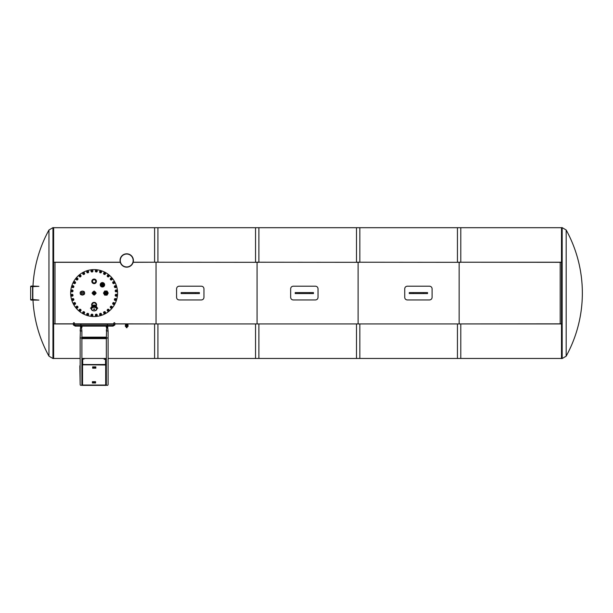 <?xml version="1.0" encoding="UTF-8"?>
<svg xmlns="http://www.w3.org/2000/svg" width="613" height="613" viewBox="0 0 613 613"><rect width="100%" height="100%" fill="white"/><g stroke="black" fill="none" stroke-linecap="round" stroke-linejoin="round"><path stroke-width="0.92" d="M55.009 323.848L55.009 262.31L55.009 323.848M295.213 292.593L313.465 292.593L313.465 293.573L295.213 293.573L295.213 292.593M156.047 262.31L156.047 323.848L156.047 262.31M358.115 262.31L358.115 323.848L358.115 262.31M257.077 323.848L257.077 262.31L257.077 323.848M459.152 262.31L459.152 323.848L459.152 262.31M290.654 288.815L290.654 297.351C290.807 298.937 291.673 299.811 293.259 299.964L315.419 299.964C317.005 299.811 317.871 298.937 318.032 297.351L318.032 288.815C317.871 287.221 317.005 286.348 315.419 286.194L293.259 286.194C291.673 286.348 290.807 287.221 290.654 288.815M133.167 262.218L157.932 262.218L157.932 227.699L53.637 227.699M108.095 358.459L157.932 358.459L157.932 323.94L114.846 323.94M113.803 323.94L74.434 323.94M73.391 323.94L53.637 323.94L53.637 358.459L80.142 358.459M53.637 262.218L120.255 262.218M114.846 323.848L157.932 323.94M133.136 262.31L157.932 262.218M120.286 262.31L53.637 262.31L53.637 323.94M53.637 323.848L73.391 323.848M74.434 323.848L113.803 323.848M53.637 358.528L53.637 227.638L52.956 227.638L52.956 358.528L53.637 358.528M32.972 300.086A131.09 131.09 0 0 0 48.956 356.161L48.956 229.998L52.956 227.638M258.885 262.218L258.885 227.699L154.591 227.699L154.591 262.218L258.885 262.31L154.591 262.218M258.885 358.459L258.885 323.94L154.591 323.94L154.591 358.459L258.885 358.459M154.591 323.94L258.885 323.94M359.839 262.218L359.839 227.699L255.544 227.699L255.544 262.218L359.839 262.31L255.544 262.218M359.839 358.459L359.839 323.94L255.544 323.94L255.544 358.459L359.839 358.459M255.544 323.94L359.839 323.94M460.792 262.218L460.792 227.699L356.49 227.699L356.49 262.218L460.792 262.31L356.49 262.218M460.792 358.459L460.792 323.94L356.49 323.94L356.49 358.459L460.792 358.459M356.49 323.94L460.792 323.94M561.493 227.638L561.493 358.528L562.175 358.528L562.175 227.638L561.493 227.638M566.174 356.161A131.09 131.09 0 0 0 566.174 229.998L566.174 356.161L562.175 358.528M560.19 262.31L560.19 323.848L560.19 262.31M409.285 292.593L427.537 292.593L427.537 293.573L409.285 293.573L409.285 292.593M404.726 288.815L404.726 297.351C404.879 298.937 405.745 299.811 407.331 299.964L429.491 299.964C431.077 299.811 431.95 298.937 432.104 297.351L432.104 288.815C431.95 287.221 431.077 286.348 429.491 286.194L407.331 286.194C405.745 286.348 404.879 287.221 404.726 288.815M181.142 292.593L199.394 292.593L199.394 293.573L181.142 293.573L181.142 292.593M176.575 288.815L176.575 297.351C176.736 298.937 177.601 299.811 179.188 299.964L201.348 299.964C202.934 299.811 203.8 298.937 203.953 297.351L203.953 288.815C203.8 287.221 202.934 286.348 201.348 286.194L179.188 286.194C177.601 286.348 176.736 287.221 176.575 288.815M31.156 286.072L33.094 286.072A0.521 0.506 90 0 0 32.589 286.593L30.65 286.593A0.521 0.506 -90 0 1 31.156 286.072M33.094 300.086L31.156 300.086A0.521 0.506 -90 0 1 30.65 299.565L32.589 299.565A0.521 0.506 90 0 0 33.094 300.086L38.887 300.086L32.841 299.565L32.841 286.593L38.887 286.332L33.094 286.072M32.589 299.565L32.589 286.593M30.65 286.593L30.65 299.565M561.493 323.94L457.444 323.94L457.444 358.459L561.493 358.459M561.493 227.699L457.444 227.699L457.444 262.218L561.493 262.218M561.493 262.31L457.444 262.218M561.493 323.848L457.444 323.94M94.118 269.613A23.47 23.47 0 0 1 114.439 304.814A23.47 23.47 0 0 1 73.798 304.814A23.47 23.47 0 0 1 94.118 269.613M100.846 286.34A2.207 2.207 0 0 0 104.547 285.367A2.207 2.207 0 0 0 101.85 282.647A2.207 2.207 0 0 0 100.846 286.34M101.114 286.072A1.831 1.831 0 0 0 104.179 285.267A1.831 1.831 0 0 0 101.95 283.014A1.831 1.831 0 0 0 101.114 286.072M102.126 285.076A0.414 0.414 0 0 0 102.808 284.892A0.414 0.414 0 0 0 102.31 284.386A0.414 0.414 0 0 0 102.126 285.076M102.156 285.045L102.769 284.884L102.317 284.432L102.156 285.045M102.677 285.045L102.509 284.432L102.057 284.876L102.677 285.045M96.134 306.048A2.36 2.36 0 0 0 94.448 302.477A2.36 2.36 0 0 1 96.134 306.048A2.36 2.36 0 0 0 94.448 302.477L93.789 302.477A2.36 2.36 0 0 0 92.103 306.048A2.36 2.36 0 0 1 93.789 302.477A2.36 2.36 0 0 0 92.103 306.048M95.881 305.695A1.969 1.969 0 0 0 96.088 304.814A1.969 1.969 0 0 1 95.881 305.695A1.969 1.969 0 0 0 94.532 302.891A1.969 1.969 0 0 0 92.149 304.899L92.149 304.945A2 1.847 0 0 1 92.157 304.822A42.32 16.199 0 0 0 92.157 304.86A1.992 1.839 180 0 0 92.149 304.975A2.015 1.862 0 0 1 92.149 304.814A1.969 1.969 0 0 0 92.149 304.899M92.157 305.19L92.157 305.19A1.969 1.824 180 0 0 92.149 305.274L92.149 305.335A1.977 1.824 180 0 0 92.149 305.366L92.149 305.412A1.985 1.831 -0 0 1 92.157 305.297A48.35 18.505 -0 0 0 92.157 305.328A1.992 1.839 180 0 0 92.149 305.443L92.149 305.351A1.969 1.816 -0 0 1 92.157 305.075L92.149 304.814A1.969 1.969 0 0 1 94.118 302.845A1.969 1.969 0 0 1 96.088 304.814A1.969 1.969 0 0 0 94.118 302.845A1.969 1.969 0 0 0 92.149 304.814M97.544 308.239L97.122 308.239L97.544 308.239M97.13 308.193L97.536 308.193M96.977 308.316A2.858 2.023 180 0 0 96.977 308.239A2.858 2.023 180 0 0 96.923 307.856L97.758 308.239L96.969 308.561M97.751 308.193L96.923 307.856M90.693 308.239L91.115 308.239L90.693 308.239M90.701 308.193L91.107 308.193M91.268 308.561L90.479 308.239L91.314 307.856A2.858 2.023 180 0 0 91.26 308.239A2.858 2.023 180 0 0 91.26 308.316M93.72 306.071L94.663 306.255A2.858 2.023 180 0 0 94.118 306.216A2.858 2.023 180 0 0 93.574 306.255L93.574 306.163A2.858 2.023 -0 0 0 91.314 307.764L90.486 308.193M93.919 305.918L94.318 305.918M94.54 305.826L93.544 305.994A2.337 1.647 180 0 1 93.697 305.971L93.697 305.872M96.923 307.764A2.858 2.023 -0 0 0 94.663 306.163L94.517 306.071M93.62 309.228L94.118 308.783L94.64 309.151M91.291 308.707A2.858 2.023 -0 0 1 91.26 308.4A2.858 2.023 -0 0 1 94.118 306.377A2.858 2.023 -0 0 1 96.977 308.4A2.858 2.023 -0 0 1 96.946 308.707M95.482 280.478A1.617 1.617 0 0 1 94.187 282.961A1.617 1.617 0 0 1 92.686 280.601A1.617 1.617 0 0 1 95.482 280.478M95.344 283.283A2.291 2.291 0 0 1 92.18 282.578A2.291 2.291 0 0 1 92.892 279.413A2.291 2.291 0 0 1 96.049 280.118A2.291 2.291 0 0 1 95.344 283.283M80.418 293.083A1.969 1.969 0 0 1 83.368 291.382A1.969 1.969 0 0 1 83.368 294.784A1.969 1.969 0 0 1 80.418 293.083M83.169 292.301L83.169 293.865L81.606 293.865L81.606 292.301L83.169 292.301M105.651 293.604A0.621 0.621 0 0 0 106.317 293.604L107.666 293.275L106.317 293.52M106.241 292.623L106.317 292.562A0.621 0.621 0 0 0 105.651 292.562M105.589 292.6A0.621 0.621 0 0 0 105.589 293.558M105.313 292.937L105.52 292.577L105.313 292.937A0.682 0.682 0 0 0 105.313 293.229L105.52 293.589L105.313 293.229M105.773 292.432L106.187 292.432L105.773 292.432A0.682 0.682 0 0 0 105.52 292.577M105.52 293.589A0.682 0.682 0 0 0 105.773 293.734L106.187 293.734L105.773 293.734M106.532 293.596A0.751 0.751 0 0 1 105.229 293.083A0.751 0.751 0 0 1 106.532 292.57A0.751 0.751 0 0 0 105.229 293.083A0.751 0.751 0 0 0 106.532 293.596A0.766 0.766 0 0 1 106.493 293.65L106.762 293.474M107.604 292.861L105.888 292.562L107.604 292.899M106.394 293.604L107.796 293.267L105.589 293.604L105.888 292.562M104.7 293.366L104.7 292.792M104.662 293.405L104.662 292.761M106.685 294.002A1.241 1.241 0 0 0 106.877 293.78A1.241 1.241 0 0 1 106.685 294.002A1.241 1.241 0 0 0 106.877 293.78L107.206 293.642A0.697 0.575 -90 0 0 107.551 293.78A0.697 0.575 -90 0 1 107.551 293.78L107.566 293.78A0.697 0.575 -90 0 1 107.083 293.458M105.198 292.868A0.521 0.49 -90 0 0 104.754 292.562A1.241 1.241 0 0 1 106.877 292.378A1.241 1.241 0 0 0 105.85 291.842M104.593 292.723L104.593 293.443M104.815 293.083L104.448 292.692L104.448 293.474L104.815 293.083M107.237 293.42A0.544 0.444 90 0 0 108.026 293.083A0.544 0.444 90 0 0 107.237 292.746L107.229 293.42M106.478 293.956L106.792 293.405M105.283 294.148A1.211 1.211 0 0 1 104.762 293.604A1.241 1.241 0 0 0 105.283 294.179A1.241 1.241 0 0 1 104.731 293.604A0.521 0.49 -90 0 0 105.198 293.298M107.444 293.796L107.873 293.688M107.206 293.642L107.819 293.796L107.037 295.137L104.67 295.137L103.482 293.083L104.67 291.029L107.037 291.029L107.811 292.363L107.206 292.516A0.697 0.575 -90 0 1 107.559 292.378L107.566 292.378A0.697 0.575 -90 0 1 107.566 293.78M107.206 292.516L106.907 292.363A1.241 1.241 0 0 0 104.731 292.562A1.211 1.211 0 0 1 106.861 292.409M107.129 293.443L107.129 292.715M105.313 295.098L106.685 295.068L106.685 293.596M104.907 293.083A0.49 0.46 -90 0 0 104.218 292.654A0.49 0.46 -90 0 0 104.218 293.504A0.49 0.46 -90 0 0 104.907 293.083M104.777 293.183L105.229 293.956A1.073 1.073 0 0 0 105.283 293.995A1.073 1.073 0 0 1 105.229 293.956L105.275 293.911A1.011 1.011 0 0 0 105.283 293.918M105.198 292.815A0.46 0.437 90 0 0 105.091 292.7L105.229 292.202A1.073 1.073 0 0 1 105.405 292.102L106.287 292.171A1.011 1.011 0 0 1 106.424 292.248M105.229 292.202A1.073 1.073 0 0 1 105.405 292.102L106.287 292.171M105.405 292.102L106.302 292.102A1.073 1.073 0 0 1 106.478 292.202L106.7 292.593L105.934 292.209L105.252 292.6L105.198 293.474L105.98 294.485L106.677 293.581M104.953 293.083A0.521 0.49 90 0 1 104.463 293.604A0.521 0.49 90 0 1 103.972 293.083A0.521 0.49 90 0 1 104.463 292.562A0.521 0.49 90 0 1 104.953 293.083M105.068 293.481A0.46 0.429 90 0 0 105.198 293.359A0.46 0.437 90 0 1 105.091 293.458L105.275 293.911M105.229 293.956L104.984 293.543M107.083 292.707A0.697 0.575 -90 0 1 107.566 292.378M105.934 293.972L106.516 293.673A0.766 0.766 0 0 1 105.405 293.589A0.766 0.766 0 0 1 105.474 292.501A0.766 0.766 0 0 1 106.562 292.577M105.283 295.068L105.283 293.581L105.834 294.654L106.034 293.979M106.762 292.685L106.478 292.202A1.073 1.073 0 0 0 106.302 292.102M106.126 294.654L106.126 293.903L105.834 294.654M91.72 314.76A0.444 0.444 0 0 1 92.387 315.136A0.444 0.444 0 0 1 91.728 315.519A0.444 0.444 0 0 1 91.72 314.76M91.682 314.691A0.521 0.521 0 0 0 91.498 315.404A0.521 0.521 0 0 0 92.211 315.588A0.521 0.521 0 0 0 92.394 314.875A0.521 0.521 0 0 0 91.682 314.691M91.942 314.615A0.521 0.521 0 0 0 91.498 315.396A0.521 0.521 0 0 0 92.394 315.396A0.521 0.521 0 0 0 91.942 314.615M92.678 315.136A0.736 0.736 0 0 0 91.582 314.5A0.736 0.736 0 0 0 91.582 315.772A0.736 0.736 0 0 0 92.678 315.136M92.394 314.354L92.847 315.136L92.394 315.917L91.498 315.917L91.046 315.136L91.498 314.354L92.394 314.354M90.969 315.136A0.981 0.981 0 0 0 92.433 315.986A0.981 0.981 0 0 0 92.433 314.293A0.981 0.981 0 0 0 90.969 315.136M95.996 314.806A0.444 0.444 0 0 1 96.724 315.044A0.444 0.444 0 0 1 96.149 315.557A0.444 0.444 0 0 1 95.996 314.806M95.942 314.745A0.521 0.521 0 0 0 95.904 315.488A0.521 0.521 0 0 0 96.639 315.526A0.521 0.521 0 0 0 96.678 314.791A0.521 0.521 0 0 0 95.942 314.745M96.187 314.622A0.521 0.521 0 0 0 95.896 315.48A0.521 0.521 0 0 0 96.785 315.304A0.521 0.521 0 0 0 96.187 314.622M97.007 314.998A0.736 0.736 0 0 0 95.804 314.584A0.736 0.736 0 0 0 96.057 315.833A0.736 0.736 0 0 0 97.007 314.998M96.578 314.285L97.176 314.959L96.885 315.818L96.003 315.994L95.406 315.312L95.697 314.461L96.578 314.285M95.329 315.327A0.981 0.981 0 0 0 96.938 315.871A0.981 0.981 0 0 0 96.601 314.208A0.981 0.981 0 0 0 95.329 315.327M100.203 314.025A0.444 0.444 0 0 1 100.961 314.117A0.444 0.444 0 0 1 100.501 314.73A0.444 0.444 0 0 1 100.203 314.025M100.134 313.979A0.521 0.521 0 0 0 100.241 314.707A0.521 0.521 0 0 0 100.969 314.599A0.521 0.521 0 0 0 100.869 313.871A0.521 0.521 0 0 0 100.134 313.979M100.356 313.81A0.521 0.521 0 0 0 100.233 314.707A0.521 0.521 0 0 0 101.068 314.354A0.521 0.521 0 0 0 100.356 313.81M101.229 314.009A0.736 0.736 0 0 0 99.973 313.841A0.736 0.736 0 0 0 100.455 315.013A0.736 0.736 0 0 0 101.229 314.009M100.67 313.396L101.383 313.94L101.268 314.837L100.432 315.182L99.72 314.638L99.835 313.741L100.67 313.396M99.651 314.661A0.981 0.981 0 0 0 101.329 314.883A0.981 0.981 0 0 0 100.678 313.32A0.981 0.981 0 0 0 99.651 314.661M104.172 312.438A0.444 0.444 0 0 1 104.93 312.377A0.444 0.444 0 0 1 104.601 313.067A0.444 0.444 0 0 1 104.172 312.438M104.095 312.4A0.521 0.521 0 0 0 104.34 313.097A0.521 0.521 0 0 0 105.038 312.852A0.521 0.521 0 0 0 104.792 312.155A0.521 0.521 0 0 0 104.095 312.4M104.279 312.193A0.521 0.521 0 0 0 104.333 313.097A0.521 0.521 0 0 0 105.084 312.592A0.521 0.521 0 0 0 104.279 312.193M105.175 312.216A0.736 0.736 0 0 0 103.911 312.301A0.736 0.736 0 0 0 104.616 313.358A0.736 0.736 0 0 0 105.175 312.216M104.509 311.726L105.313 312.124L105.375 313.028L104.624 313.527L103.812 313.128L103.758 312.224L104.509 311.726M103.75 313.166A0.981 0.981 0 0 0 105.444 313.059A0.981 0.981 0 0 0 104.501 311.649A0.981 0.981 0 0 0 103.75 313.166M107.75 310.101A0.444 0.444 0 0 1 108.486 309.894A0.444 0.444 0 0 1 108.294 310.638A0.444 0.444 0 0 1 107.75 310.101M107.673 310.086A0.521 0.521 0 0 0 108.049 310.714A0.521 0.521 0 0 0 108.685 310.347A0.521 0.521 0 0 0 108.309 309.711A0.521 0.521 0 0 0 107.673 310.086M107.811 309.841A0.521 0.521 0 0 0 108.041 310.714A0.521 0.521 0 0 0 108.685 310.078A0.521 0.521 0 0 0 107.811 309.841M108.7 309.695A0.736 0.736 0 0 0 107.467 310.025A0.736 0.736 0 0 0 108.371 310.921A0.736 0.736 0 0 0 108.7 309.695M107.942 309.343L108.815 309.573L109.053 310.446L108.409 311.082L107.543 310.852L107.306 309.979L107.942 309.343M107.49 310.906A0.981 0.981 0 0 0 109.122 310.469A0.981 0.981 0 0 0 107.926 309.266A0.981 0.981 0 0 0 107.49 310.906M110.807 307.113A0.444 0.444 0 0 1 111.489 306.768A0.444 0.444 0 0 1 111.451 307.534A0.444 0.444 0 0 1 110.807 307.113M110.731 307.113A0.521 0.521 0 0 0 111.221 307.665A0.521 0.521 0 0 0 111.773 307.167A0.521 0.521 0 0 0 111.282 306.623A0.521 0.521 0 0 0 110.731 307.113M110.815 306.852A0.521 0.521 0 0 0 111.214 307.665A0.521 0.521 0 0 0 111.719 306.914A0.521 0.521 0 0 0 110.815 306.852M111.658 306.531A0.736 0.736 0 0 0 110.516 307.09A0.736 0.736 0 0 0 111.574 307.795A0.736 0.736 0 0 0 111.658 306.531M110.853 306.331L111.75 306.393L112.148 307.197L111.65 307.948L110.746 307.895L110.348 307.082L110.853 306.331M110.708 307.956A0.981 0.981 0 0 0 112.225 307.205A0.981 0.981 0 0 0 110.815 306.262A0.981 0.981 0 0 0 110.708 307.956M113.229 303.588A0.444 0.444 0 0 1 113.826 303.121A0.444 0.444 0 0 1 113.934 303.879A0.444 0.444 0 0 1 113.229 303.588M113.144 303.604A0.521 0.521 0 0 0 113.734 304.048A0.521 0.521 0 0 0 114.179 303.458A0.521 0.521 0 0 0 113.589 303.014A0.521 0.521 0 0 0 113.144 303.604M113.183 303.328A0.521 0.521 0 0 0 113.734 304.048A0.521 0.521 0 0 0 114.079 303.213A0.521 0.521 0 0 0 113.183 303.328M113.941 302.853A0.736 0.736 0 0 0 112.938 303.627A0.736 0.736 0 0 0 114.11 304.109A0.736 0.736 0 0 0 113.941 302.853M113.114 302.814L114.01 302.692L114.562 303.412L114.217 304.247L113.321 304.362L112.769 303.65L113.114 302.814M113.29 304.431A0.981 0.981 0 0 0 114.631 303.404A0.981 0.981 0 0 0 113.068 302.753A0.981 0.981 0 0 0 113.29 304.431M114.907 299.657A0.444 0.444 0 0 1 115.413 299.083A0.444 0.444 0 0 1 115.658 299.803A0.444 0.444 0 0 1 114.907 299.657M114.838 299.688A0.521 0.521 0 0 0 115.497 300.01A0.521 0.521 0 0 0 115.819 299.343A0.521 0.521 0 0 0 115.152 299.021A0.521 0.521 0 0 0 114.838 299.688M114.815 299.412A0.521 0.521 0 0 0 115.497 300.01A0.521 0.521 0 0 0 115.673 299.121A0.521 0.521 0 0 0 114.815 299.412M115.466 298.792A0.736 0.736 0 0 0 114.631 299.749A0.736 0.736 0 0 0 115.88 299.995A0.736 0.736 0 0 0 115.466 298.792M114.646 298.922L115.505 298.631L116.179 299.221L116.003 300.109L115.152 300.401L114.47 299.803L114.646 298.922M115.137 300.47A0.981 0.981 0 0 0 116.255 299.198A0.981 0.981 0 0 0 114.593 298.868A0.981 0.981 0 0 0 115.137 300.47M115.796 295.481A0.444 0.444 0 0 1 116.171 294.815A0.444 0.444 0 0 1 116.562 295.474A0.444 0.444 0 0 1 115.796 295.481M115.727 295.52A0.521 0.521 0 0 0 116.439 295.704A0.521 0.521 0 0 0 116.623 294.991A0.521 0.521 0 0 0 115.911 294.807A0.521 0.521 0 0 0 115.727 295.52M115.65 295.251A0.521 0.521 0 0 0 116.432 295.704A0.521 0.521 0 0 0 116.432 294.799A0.521 0.521 0 0 0 115.65 295.251M116.171 294.524A0.736 0.736 0 0 0 115.543 295.619A0.736 0.736 0 0 0 116.807 295.619A0.736 0.736 0 0 0 116.171 294.524M115.39 294.799L116.171 294.347L116.96 294.799L116.96 295.704L116.171 296.156L115.39 295.704L115.39 294.799M116.171 296.232A0.981 0.981 0 0 0 117.022 294.761A0.981 0.981 0 0 0 115.328 294.761A0.981 0.981 0 0 0 116.171 296.232M115.842 291.206A0.444 0.444 0 0 1 116.087 290.478A0.444 0.444 0 0 1 116.593 291.045A0.444 0.444 0 0 1 115.842 291.206M115.788 291.259A0.521 0.521 0 0 0 116.524 291.298A0.521 0.521 0 0 0 116.562 290.562A0.521 0.521 0 0 0 115.826 290.516A0.521 0.521 0 0 0 115.788 291.259M115.665 291.006A0.521 0.521 0 0 0 116.516 291.298A0.521 0.521 0 0 0 116.34 290.416A0.521 0.521 0 0 0 115.665 291.006M116.033 290.187A0.736 0.736 0 0 0 115.619 291.39A0.736 0.736 0 0 0 116.868 291.144A0.736 0.736 0 0 0 116.033 290.187M115.321 290.616L115.995 290.026L116.853 290.309L117.029 291.198L116.347 291.796L115.497 291.504L115.321 290.616M116.363 291.865A0.981 0.981 0 0 0 116.907 290.263A0.981 0.981 0 0 0 115.252 290.593A0.981 0.981 0 0 0 116.363 291.865M115.06 286.999A0.444 0.444 0 0 1 115.152 286.24A0.444 0.444 0 0 1 115.765 286.7A0.444 0.444 0 0 1 115.06 286.999M115.014 287.06A0.521 0.521 0 0 0 115.742 286.961A0.521 0.521 0 0 0 115.642 286.233A0.521 0.521 0 0 0 114.907 286.332A0.521 0.521 0 0 0 115.014 287.06M114.846 286.846A0.521 0.521 0 0 0 115.742 286.968A0.521 0.521 0 0 0 115.397 286.133A0.521 0.521 0 0 0 114.846 286.846M115.045 285.972A0.736 0.736 0 0 0 114.884 287.229A0.736 0.736 0 0 0 116.056 286.746A0.736 0.736 0 0 0 115.045 285.972M114.432 286.532L114.983 285.811L115.88 285.934L116.225 286.761L115.673 287.482L114.777 287.367L114.432 286.532M115.704 287.551A0.981 0.981 0 0 0 115.918 285.873A0.981 0.981 0 0 0 114.355 286.516A0.981 0.981 0 0 0 115.704 287.551M113.474 283.03A0.444 0.444 0 0 1 113.413 282.271A0.444 0.444 0 0 1 114.102 282.601A0.444 0.444 0 0 1 113.474 283.03M113.436 283.106A0.521 0.521 0 0 0 114.133 282.861A0.521 0.521 0 0 0 113.888 282.164A0.521 0.521 0 0 0 113.198 282.409A0.521 0.521 0 0 0 113.436 283.106M113.229 282.922A0.521 0.521 0 0 0 114.133 282.861A0.521 0.521 0 0 0 113.627 282.11A0.521 0.521 0 0 0 113.229 282.922M113.259 282.026A0.736 0.736 0 0 0 113.336 283.29A0.736 0.736 0 0 0 114.393 282.585A0.736 0.736 0 0 0 113.259 282.026M112.761 282.693L113.16 281.88L114.064 281.827L114.562 282.578L114.164 283.382L113.267 283.444L112.761 282.693M114.21 283.444A0.981 0.981 0 0 0 114.095 281.758A0.981 0.981 0 0 0 112.685 282.7A0.981 0.981 0 0 0 114.21 283.444M111.137 279.451A0.444 0.444 0 0 1 110.938 278.708A0.444 0.444 0 0 1 111.673 278.9A0.444 0.444 0 0 1 111.137 279.451M111.122 279.528A0.521 0.521 0 0 0 111.758 279.153A0.521 0.521 0 0 0 111.382 278.517A0.521 0.521 0 0 0 110.746 278.892A0.521 0.521 0 0 0 111.122 279.528M110.884 279.39A0.521 0.521 0 0 0 111.758 279.153A0.521 0.521 0 0 0 111.114 278.517A0.521 0.521 0 0 0 110.884 279.39M110.731 278.501A0.736 0.736 0 0 0 111.06 279.727A0.736 0.736 0 0 0 111.957 278.831A0.736 0.736 0 0 0 110.731 278.501M110.378 279.252L110.608 278.379L111.482 278.149L112.125 278.785L111.888 279.658L111.014 279.896L110.378 279.252M111.941 279.712A0.981 0.981 0 0 0 111.505 278.08A0.981 0.981 0 0 0 110.309 279.275A0.981 0.981 0 0 0 111.941 279.712M108.156 276.386A0.444 0.444 0 0 1 107.811 275.704A0.444 0.444 0 0 1 108.57 275.75A0.444 0.444 0 0 1 108.156 276.386M108.149 276.471A0.521 0.521 0 0 0 108.7 275.98A0.521 0.521 0 0 0 108.21 275.429A0.521 0.521 0 0 0 107.658 275.919A0.521 0.521 0 0 0 108.149 276.471M107.888 276.379A0.521 0.521 0 0 0 108.7 275.98A0.521 0.521 0 0 0 107.949 275.482A0.521 0.521 0 0 0 107.888 276.379M107.566 275.543A0.736 0.736 0 0 0 108.133 276.678A0.736 0.736 0 0 0 108.838 275.628A0.736 0.736 0 0 0 107.566 275.543M107.367 276.348L107.428 275.444L108.24 275.045L108.991 275.551L108.93 276.448L108.118 276.854L107.367 276.348M108.991 276.494A0.981 0.981 0 0 0 108.24 274.976A0.981 0.981 0 0 0 107.298 276.379A0.981 0.981 0 0 0 108.991 276.494M104.624 273.973A0.444 0.444 0 0 1 104.156 273.367A0.444 0.444 0 0 1 104.915 273.26A0.444 0.444 0 0 1 104.624 273.973M104.639 274.049A0.521 0.521 0 0 0 105.084 273.459A0.521 0.521 0 0 0 104.494 273.015A0.521 0.521 0 0 0 104.049 273.605A0.521 0.521 0 0 0 104.639 274.049M104.363 274.019A0.521 0.521 0 0 0 105.084 273.467A0.521 0.521 0 0 0 104.248 273.122A0.521 0.521 0 0 0 104.363 274.019M103.888 273.252A0.736 0.736 0 0 0 104.662 274.264A0.736 0.736 0 0 0 105.145 273.091A0.736 0.736 0 0 0 103.888 273.252M103.85 274.088L103.735 273.191L104.448 272.639L105.283 272.984L105.398 273.881L104.685 274.432L103.85 274.088M105.467 273.911A0.981 0.981 0 0 0 104.44 272.563A0.981 0.981 0 0 0 103.789 274.134A0.981 0.981 0 0 0 105.467 273.911M100.701 272.287A0.444 0.444 0 0 1 100.118 271.789A0.444 0.444 0 0 1 100.838 271.536A0.444 0.444 0 0 1 100.701 272.287M100.724 272.364A0.521 0.521 0 0 0 101.045 271.697A0.521 0.521 0 0 0 100.379 271.383A0.521 0.521 0 0 0 100.057 272.042A0.521 0.521 0 0 0 100.724 272.364M100.448 272.387A0.521 0.521 0 0 0 101.045 271.705A0.521 0.521 0 0 0 100.157 271.528A0.521 0.521 0 0 0 100.448 272.387M99.835 271.728A0.736 0.736 0 0 0 100.785 272.57A0.736 0.736 0 0 0 101.038 271.321A0.736 0.736 0 0 0 99.835 271.728M99.957 272.555L99.666 271.697L100.264 271.015L101.145 271.191L101.436 272.049L100.838 272.731L99.957 272.555M101.513 272.065A0.981 0.981 0 0 0 100.241 270.946A0.981 0.981 0 0 0 99.904 272.609A0.981 0.981 0 0 0 101.513 272.065M96.517 271.406A0.444 0.444 0 0 1 95.85 271.03A0.444 0.444 0 0 1 96.509 270.639A0.444 0.444 0 0 1 96.517 271.406M96.555 271.475A0.521 0.521 0 0 0 96.739 270.762A0.521 0.521 0 0 0 96.026 270.578A0.521 0.521 0 0 0 95.843 271.291A0.521 0.521 0 0 0 96.555 271.475M96.287 271.544A0.521 0.521 0 0 0 96.739 270.762A0.521 0.521 0 0 0 95.843 270.762A0.521 0.521 0 0 0 96.287 271.544M95.559 271.023A0.736 0.736 0 0 0 96.655 271.659A0.736 0.736 0 0 0 96.655 270.387A0.736 0.736 0 0 0 95.559 271.023M95.843 271.804L95.39 271.023L95.843 270.241L96.739 270.241L97.191 271.023L96.739 271.804L95.843 271.804M97.268 271.023A0.981 0.981 0 0 0 95.804 270.18A0.981 0.981 0 0 0 95.804 271.873A0.981 0.981 0 0 0 97.268 271.023M92.241 271.352A0.444 0.444 0 0 1 91.513 271.115A0.444 0.444 0 0 1 92.08 270.609A0.444 0.444 0 0 1 92.241 271.352M92.295 271.413A0.521 0.521 0 0 0 92.333 270.678A0.521 0.521 0 0 0 91.598 270.639A0.521 0.521 0 0 0 91.559 271.375A0.521 0.521 0 0 0 92.295 271.413M92.05 271.536A0.521 0.521 0 0 0 92.341 270.678A0.521 0.521 0 0 0 91.452 270.854A0.521 0.521 0 0 0 92.05 271.536M91.23 271.168A0.736 0.736 0 0 0 92.433 271.574A0.736 0.736 0 0 0 92.18 270.333A0.736 0.736 0 0 0 91.23 271.168M91.659 271.881L91.061 271.199L91.352 270.348L92.234 270.172L92.831 270.846L92.54 271.705L91.659 271.881M92.908 270.831A0.981 0.981 0 0 0 91.299 270.287A0.981 0.981 0 0 0 91.628 271.95A0.981 0.981 0 0 0 92.908 270.831M88.034 272.141A0.444 0.444 0 0 1 87.276 272.042A0.444 0.444 0 0 1 87.736 271.436A0.444 0.444 0 0 1 88.034 272.141M88.103 272.187A0.521 0.521 0 0 0 87.996 271.459A0.521 0.521 0 0 0 87.268 271.559A0.521 0.521 0 0 0 87.368 272.287A0.521 0.521 0 0 0 88.103 272.187M87.881 272.356A0.521 0.521 0 0 0 88.004 271.459A0.521 0.521 0 0 0 87.169 271.804A0.521 0.521 0 0 0 87.881 272.356M87.008 272.157A0.736 0.736 0 0 0 88.264 272.318A0.736 0.736 0 0 0 87.782 271.145A0.736 0.736 0 0 0 87.008 272.157M87.567 272.77L86.847 272.218L86.969 271.321L87.805 270.977L88.517 271.528L88.402 272.425L87.567 272.77M88.586 271.498A0.981 0.981 0 0 0 86.908 271.275A0.981 0.981 0 0 0 87.559 272.839A0.981 0.981 0 0 0 88.586 271.498M84.065 273.727A0.444 0.444 0 0 1 83.307 273.781A0.444 0.444 0 0 1 83.636 273.091A0.444 0.444 0 0 1 84.065 273.727M84.142 273.758A0.521 0.521 0 0 0 83.897 273.069A0.521 0.521 0 0 0 83.199 273.306A0.521 0.521 0 0 0 83.445 274.003A0.521 0.521 0 0 0 84.142 273.758M83.958 273.965A0.521 0.521 0 0 0 83.904 273.069A0.521 0.521 0 0 0 83.153 273.567A0.521 0.521 0 0 0 83.958 273.965M83.062 273.942A0.736 0.736 0 0 0 84.326 273.858A0.736 0.736 0 0 0 83.621 272.8A0.736 0.736 0 0 0 83.062 273.942M83.728 274.432L82.924 274.034L82.862 273.137L83.613 272.632L84.425 273.03L84.479 273.934L83.728 274.432M84.487 272.992A0.981 0.981 0 0 0 82.793 273.099A0.981 0.981 0 0 0 83.736 274.509A0.981 0.981 0 0 0 84.487 272.992M80.487 276.057A0.444 0.444 0 0 1 79.751 276.264A0.444 0.444 0 0 1 79.943 275.521A0.444 0.444 0 0 1 80.487 276.057M80.564 276.08A0.521 0.521 0 0 0 80.188 275.444A0.521 0.521 0 0 0 79.552 275.819A0.521 0.521 0 0 0 79.928 276.455A0.521 0.521 0 0 0 80.564 276.08M80.426 276.317A0.521 0.521 0 0 0 80.196 275.444A0.521 0.521 0 0 0 79.552 276.08A0.521 0.521 0 0 0 80.426 276.317M79.537 276.471A0.736 0.736 0 0 0 80.77 276.141A0.736 0.736 0 0 0 79.866 275.237A0.736 0.736 0 0 0 79.537 276.471M80.295 276.823L79.422 276.586L79.184 275.712L79.828 275.076L80.694 275.314L80.931 276.179L80.295 276.823M80.747 275.26A0.981 0.981 0 0 0 79.115 275.697A0.981 0.981 0 0 0 80.311 276.892A0.981 0.981 0 0 0 80.747 275.26M77.43 279.045A0.444 0.444 0 0 1 76.748 279.39A0.444 0.444 0 0 1 76.786 278.624A0.444 0.444 0 0 1 77.43 279.045M77.506 279.053A0.521 0.521 0 0 0 77.016 278.501A0.521 0.521 0 0 0 76.464 278.992A0.521 0.521 0 0 0 76.954 279.543A0.521 0.521 0 0 0 77.506 279.053M77.422 279.313A0.521 0.521 0 0 0 77.023 278.501A0.521 0.521 0 0 0 76.518 279.252A0.521 0.521 0 0 0 77.422 279.313M76.579 279.628A0.736 0.736 0 0 0 77.721 279.068A0.736 0.736 0 0 0 76.663 278.363A0.736 0.736 0 0 0 76.579 279.628M77.384 279.834L76.487 279.773L76.089 278.961L76.587 278.21L77.491 278.271L77.889 279.084L77.384 279.834M77.529 278.21A0.981 0.981 0 0 0 76.012 278.953A0.981 0.981 0 0 0 77.422 279.896A0.981 0.981 0 0 0 77.529 278.21M75.008 282.57A0.444 0.444 0 0 1 74.411 283.045A0.444 0.444 0 0 1 74.303 282.286A0.444 0.444 0 0 1 75.008 282.57M75.093 282.562A0.521 0.521 0 0 0 74.502 282.118A0.521 0.521 0 0 0 74.058 282.708A0.521 0.521 0 0 0 74.648 283.152A0.521 0.521 0 0 0 75.093 282.562M75.054 282.831A0.521 0.521 0 0 0 74.502 282.118A0.521 0.521 0 0 0 74.158 282.953A0.521 0.521 0 0 0 75.054 282.831M74.296 283.313A0.736 0.736 0 0 0 75.299 282.539A0.736 0.736 0 0 0 74.127 282.049A0.736 0.736 0 0 0 74.296 283.313M75.123 283.352L74.227 283.467L73.675 282.754L74.02 281.919L74.916 281.796L75.468 282.516L75.123 283.352M74.947 281.727A0.981 0.981 0 0 0 73.606 282.762A0.981 0.981 0 0 0 75.169 283.405A0.981 0.981 0 0 0 74.947 281.727M73.33 286.501A0.444 0.444 0 0 1 72.824 287.083A0.444 0.444 0 0 1 72.572 286.363A0.444 0.444 0 0 1 73.33 286.501M73.399 286.478A0.521 0.521 0 0 0 72.74 286.156A0.521 0.521 0 0 0 72.418 286.823A0.521 0.521 0 0 0 73.085 287.137A0.521 0.521 0 0 0 73.399 286.478M73.422 286.746A0.521 0.521 0 0 0 72.74 286.156A0.521 0.521 0 0 0 72.564 287.037A0.521 0.521 0 0 0 73.422 286.746M72.763 287.367A0.736 0.736 0 0 0 73.606 286.409A0.736 0.736 0 0 0 72.357 286.164A0.736 0.736 0 0 0 72.763 287.367M73.591 287.244L72.732 287.535L72.058 286.938L72.234 286.049L73.085 285.758L73.767 286.355L73.591 287.244M73.1 285.689A0.981 0.981 0 0 0 71.982 286.961A0.981 0.981 0 0 0 73.644 287.29A0.981 0.981 0 0 0 73.1 285.689M72.441 290.685A0.444 0.444 0 0 1 72.066 291.351A0.444 0.444 0 0 1 71.675 290.692A0.444 0.444 0 0 1 72.441 290.685M72.51 290.646A0.521 0.521 0 0 0 71.798 290.462A0.521 0.521 0 0 0 71.614 291.175A0.521 0.521 0 0 0 72.326 291.359A0.521 0.521 0 0 0 72.51 290.646M72.587 290.907A0.521 0.521 0 0 0 71.798 290.455A0.521 0.521 0 0 0 71.798 291.359A0.521 0.521 0 0 0 72.587 290.907M72.066 291.642A0.736 0.736 0 0 0 72.694 290.539A0.736 0.736 0 0 0 71.43 290.539A0.736 0.736 0 0 0 72.066 291.642M72.847 291.359L72.066 291.811L71.277 291.359L71.277 290.455L72.066 290.003L72.847 290.455L72.847 291.359M72.066 289.934A0.981 0.981 0 0 0 71.215 291.397A0.981 0.981 0 0 0 72.909 291.397A0.981 0.981 0 0 0 72.066 289.934M72.388 294.96A0.444 0.444 0 0 1 72.15 295.688A0.444 0.444 0 0 1 71.644 295.114A0.444 0.444 0 0 1 72.388 294.96M72.449 294.907A0.521 0.521 0 0 0 71.713 294.861A0.521 0.521 0 0 0 71.675 295.604A0.521 0.521 0 0 0 72.411 295.642A0.521 0.521 0 0 0 72.449 294.907M72.572 295.152A0.521 0.521 0 0 0 71.721 294.861A0.521 0.521 0 0 0 71.897 295.75A0.521 0.521 0 0 0 72.572 295.152M72.204 295.972A0.736 0.736 0 0 0 72.61 294.769A0.736 0.736 0 0 0 71.369 295.014A0.736 0.736 0 0 0 72.204 295.972M72.916 295.543L72.242 296.14L71.384 295.849L71.208 294.96L71.89 294.37L72.74 294.661L72.916 295.543M71.874 294.294A0.981 0.981 0 0 0 71.33 295.895A0.981 0.981 0 0 0 72.985 295.566A0.981 0.981 0 0 0 71.874 294.294M73.177 299.159A0.444 0.444 0 0 1 73.085 299.918A0.444 0.444 0 0 1 72.472 299.458A0.444 0.444 0 0 1 73.177 299.159M73.223 299.098A0.521 0.521 0 0 0 72.495 299.198A0.521 0.521 0 0 0 72.595 299.933A0.521 0.521 0 0 0 73.33 299.826A0.521 0.521 0 0 0 73.223 299.098M73.391 299.313A0.521 0.521 0 0 0 72.495 299.198A0.521 0.521 0 0 0 72.84 300.033A0.521 0.521 0 0 0 73.391 299.313M73.192 300.194A0.736 0.736 0 0 0 73.353 298.929A0.736 0.736 0 0 0 72.181 299.42A0.736 0.736 0 0 0 73.192 300.194M73.805 299.634L73.253 300.347L72.357 300.232L72.012 299.397L72.564 298.677L73.46 298.799L73.805 299.634M72.533 298.608A0.981 0.981 0 0 0 72.311 300.293A0.981 0.981 0 0 0 73.882 299.642A0.981 0.981 0 0 0 72.533 298.608M74.763 303.129A0.444 0.444 0 0 1 74.824 303.895A0.444 0.444 0 0 1 74.135 303.558A0.444 0.444 0 0 1 74.763 303.129M74.801 303.06A0.521 0.521 0 0 0 74.104 303.305A0.521 0.521 0 0 0 74.349 303.994A0.521 0.521 0 0 0 75.039 303.757A0.521 0.521 0 0 0 74.801 303.06M75.008 303.236A0.521 0.521 0 0 0 74.104 303.297A0.521 0.521 0 0 0 74.61 304.048A0.521 0.521 0 0 0 75.008 303.236M74.978 304.14A0.736 0.736 0 0 0 74.893 302.868A0.736 0.736 0 0 0 73.844 303.573A0.736 0.736 0 0 0 74.978 304.14M75.476 303.466L75.077 304.278L74.173 304.339L73.675 303.588L74.073 302.776L74.97 302.715L75.476 303.466M74.027 302.715A0.981 0.981 0 0 0 74.142 304.408A0.981 0.981 0 0 0 75.545 303.466A0.981 0.981 0 0 0 74.027 302.715M77.1 306.715A0.444 0.444 0 0 1 77.299 307.45A0.444 0.444 0 0 1 76.564 307.259A0.444 0.444 0 0 1 77.1 306.715M77.115 306.638A0.521 0.521 0 0 0 76.479 307.013A0.521 0.521 0 0 0 76.855 307.649A0.521 0.521 0 0 0 77.491 307.274A0.521 0.521 0 0 0 77.115 306.638M77.353 306.776A0.521 0.521 0 0 0 76.479 307.006A0.521 0.521 0 0 0 77.123 307.642A0.521 0.521 0 0 0 77.353 306.776M77.506 307.657A0.736 0.736 0 0 0 77.177 306.431A0.736 0.736 0 0 0 76.28 307.328A0.736 0.736 0 0 0 77.506 307.657M77.859 306.906L77.621 307.78L76.755 308.01L76.112 307.374L76.349 306.5L77.223 306.27L77.859 306.906M76.296 306.446A0.981 0.981 0 0 0 76.732 308.086A0.981 0.981 0 0 0 77.928 306.891A0.981 0.981 0 0 0 76.296 306.446M80.081 309.772A0.444 0.444 0 0 1 80.426 310.454A0.444 0.444 0 0 1 79.667 310.416A0.444 0.444 0 0 1 80.081 309.772M80.088 309.695A0.521 0.521 0 0 0 79.537 310.186A0.521 0.521 0 0 0 80.027 310.737A0.521 0.521 0 0 0 80.579 310.239A0.521 0.521 0 0 0 80.088 309.695M80.349 309.78A0.521 0.521 0 0 0 79.537 310.178A0.521 0.521 0 0 0 80.288 310.684A0.521 0.521 0 0 0 80.349 309.78M80.671 310.622A0.736 0.736 0 0 0 80.104 309.481A0.736 0.736 0 0 0 79.399 310.538A0.736 0.736 0 0 0 80.671 310.622M80.87 309.81L80.809 310.714L79.996 311.113L79.246 310.615L79.307 309.711L80.119 309.312L80.87 309.81M79.246 309.672A0.981 0.981 0 0 0 79.996 311.189A0.981 0.981 0 0 0 80.939 309.78A0.981 0.981 0 0 0 79.246 309.672M83.606 312.193A0.444 0.444 0 0 1 84.081 312.791A0.444 0.444 0 0 1 83.322 312.898A0.444 0.444 0 0 1 83.606 312.193M83.598 312.109A0.521 0.521 0 0 0 83.153 312.699A0.521 0.521 0 0 0 83.743 313.143A0.521 0.521 0 0 0 84.188 312.553A0.521 0.521 0 0 0 83.598 312.109M83.874 312.147A0.521 0.521 0 0 0 83.153 312.691A0.521 0.521 0 0 0 83.989 313.044A0.521 0.521 0 0 0 83.874 312.147M84.349 312.906A0.736 0.736 0 0 0 83.575 311.902A0.736 0.736 0 0 0 83.092 313.074A0.736 0.736 0 0 0 84.349 312.906M84.387 312.078L84.502 312.975L83.789 313.519L82.954 313.174L82.839 312.278L83.552 311.733L84.387 312.078M82.77 312.255A0.981 0.981 0 0 0 83.797 313.595A0.981 0.981 0 0 0 84.448 312.032A0.981 0.981 0 0 0 82.77 312.255M87.536 313.871A0.444 0.444 0 0 1 88.119 314.369A0.444 0.444 0 0 1 87.398 314.622A0.444 0.444 0 0 1 87.536 313.871M87.513 313.795A0.521 0.521 0 0 0 87.192 314.461A0.521 0.521 0 0 0 87.858 314.783A0.521 0.521 0 0 0 88.18 314.117A0.521 0.521 0 0 0 87.513 313.795M87.789 313.779A0.521 0.521 0 0 0 87.192 314.454A0.521 0.521 0 0 0 88.08 314.63A0.521 0.521 0 0 0 87.789 313.779M88.402 314.431A0.736 0.736 0 0 0 87.452 313.595A0.736 0.736 0 0 0 87.199 314.844A0.736 0.736 0 0 0 88.402 314.431M88.28 313.611L88.571 314.469L87.973 315.143L87.092 314.967L86.801 314.117L87.391 313.435L88.28 313.611M86.724 314.101A0.981 0.981 0 0 0 87.996 315.212A0.981 0.981 0 0 0 88.326 313.557A0.981 0.981 0 0 0 86.724 314.101M80.724 326.568L81.445 326.637L81.445 327.886L80.724 327.817L80.724 326.108M81.445 326.637L80.855 326.568M107.513 327.817L106.792 327.886L106.792 326.637L107.513 326.568L107.513 327.817M106.792 326.637L107.382 326.568M107.513 326.108L107.513 326.568M107.382 326.629L107.382 324.285L107.053 326.606M81.184 326.606L80.855 324.285L80.855 326.629M82.058 383.677L82.058 385.301M81.368 327.886L80.724 327.725M80.724 327.564L81.445 327.664M80.326 330.874L81.897 331.028L81.537 327.863M80.502 327.901L80.142 337.901L81.736 338.047M80.142 337.901L80.142 384.489A0.874 0.874 0 0 0 81.016 385.362A0.874 0.874 0 0 0 81.897 384.489L81.897 337.901M107.513 327.725L106.869 327.886M106.792 327.664L107.513 327.564M106.524 330.874L108.095 331.028L107.735 327.863M106.7 327.901L106.34 337.388M106.34 337.901L106.34 384.489A0.874 0.874 0 0 0 107.214 385.362A0.874 0.874 0 0 0 108.095 384.489L108.095 331.028M106.08 364.605L82.058 364.505L82.548 364.996L82.058 364.505L82.058 385.362L106.179 385.362L105.689 384.88L106.179 385.362L106.179 364.505L82.157 364.605L82.058 385.362L106.08 385.271L106.08 364.605M105.689 364.996L82.318 364.766L82.318 385.102L105.919 385.102L105.689 364.996M105.919 385.102L105.919 364.766M82.318 364.766L82.318 385.102M82.548 364.835L105.689 364.835L105.689 385.041L82.548 385.041L82.548 364.835M108.095 383.608L108.095 365.463M80.142 366.145L80.142 364.781M80.142 365.019L80.142 365.9M80.142 366.398A0.874 0.743 180 0 1 79.82 365.823L80.142 383.608M106.501 338.644L106.501 337.388L81.736 337.388L81.736 338.644L106.501 338.637L81.736 338.644M82.027 326.905L81.521 326.867L81.521 327.35L82.027 327.212M81.468 327.181L81.445 326.691M106.21 327.219L106.716 327.258L106.716 326.767L106.21 326.905M106.716 326.767L106.716 327.35M93.996 381.822A0.513 0.513 0 0 0 93.544 382.589A0.513 0.513 0 0 0 94.44 382.589A0.513 0.513 0 0 0 93.996 381.822M94.686 381.684L94.686 382.987L95.59 382.987L95.59 381.684L92.394 381.684L92.394 382.987L93.306 382.987L93.306 381.684L93.291 382.987L94.617 382.987L94.617 381.684M93.505 382.336L93.628 382.121A0.421 0.421 0 0 0 93.628 382.543L93.505 382.336M94.364 382.121L94.364 382.543A0.421 0.421 0 0 0 94.364 382.121M94.241 368.053A0.513 0.513 0 0 0 94.686 367.279A0.513 0.513 0 0 0 93.797 367.279A0.513 0.513 0 0 0 94.241 368.053M93.62 366.888L93.544 368.191L93.551 366.888L92.647 366.888L92.647 368.191L95.843 368.191L95.843 366.888L94.931 366.888L94.931 368.191L94.946 366.888L93.62 366.888L93.62 368.191M94.731 367.539L94.609 367.746A0.421 0.421 0 0 0 94.609 367.325L94.731 367.539M93.873 367.746L93.873 367.325A0.421 0.421 0 0 0 93.873 367.746M80.694 327.304L80.464 326.752M107.742 327.419L107.765 326.721M106.34 359.295L104.156 359.295L106.34 358.965M105.528 364.505L105.528 359.295M105.72 364.505L105.72 359.295M82.517 364.505L82.517 359.295M82.709 364.505L82.709 359.295M81.897 358.965L84.081 358.965L81.897 359.295M113.819 324.89A0.521 0.46 180 0 1 114.846 324.982L114.846 323.181A0.521 0.46 180 0 0 113.803 323.181L113.803 324.898M74.434 324.898L74.434 323.181A0.521 0.46 0 0 0 73.391 323.181L73.391 324.982A0.521 0.46 0 0 1 74.418 324.89M126.27 326.898L126.27 327.288L127.152 326.898M126.707 327.288L127.052 327.679L126.37 327.679L127.052 327.679M125.504 326.124L125.596 326.315A1.295 1.295 0 0 1 125.504 326.154L125.573 326.154A1.241 1.241 0 0 1 125.519 326.009L125.466 326.055A1.295 1.295 0 0 1 125.427 325.871L125.489 325.886A1.241 1.241 0 0 1 125.473 325.733L125.412 325.764A1.303 1.303 0 0 0 125.42 325.871M125.972 326.744A1.303 1.303 0 0 0 126.063 326.806L126.232 326.882A1.303 1.303 0 0 0 126.332 326.921L126.508 326.959A1.303 1.303 0 0 0 126.623 326.974L126.799 326.974A1.303 1.303 0 0 0 126.914 326.959L127.09 326.921A1.303 1.303 0 0 0 127.19 326.882L127.358 326.806A1.295 1.295 0 0 1 127.19 326.875L127.374 326.775M126.332 324.43A1.295 1.295 0 0 1 126.508 324.392L126.332 324.423A1.303 1.303 0 0 0 126.232 324.461L126.063 324.538A1.303 1.303 0 0 0 125.972 324.599L125.826 324.714A1.303 1.303 0 0 0 125.749 324.79L125.634 324.936A1.303 1.303 0 0 0 125.581 325.028L125.496 325.189A1.295 1.295 0 0 1 125.588 325.028L125.504 325.227M127.627 325.672A0.912 0.912 0 0 1 126.255 326.461A0.912 0.912 0 0 1 126.255 324.882A0.912 0.912 0 0 1 127.627 325.672M127.021 325.672L126.554 325.94L126.554 325.403L127.021 325.672M126.27 326.944L125.389 326.438L125.389 324.913L126.707 324.147L128.033 324.913L128.033 326.438L127.152 326.944M120.194 260.487A6.521 6.521 0 0 0 126.707 267.007A6.521 6.521 0 0 0 133.228 260.487A6.521 6.521 0 0 0 126.707 253.974A6.521 6.521 0 0 0 120.194 260.487A6.521 6.521 0 0 0 126.707 267.007A6.521 6.521 0 0 0 133.228 260.487A6.521 6.521 0 0 0 126.707 253.974A6.521 6.521 0 0 0 120.194 260.487M120.033 260.487A6.682 6.682 0 0 0 126.707 267.168A6.682 6.682 0 0 0 133.389 260.487A6.682 6.682 0 0 0 126.707 253.805A6.682 6.682 0 0 0 120.033 260.487A6.682 6.682 0 0 0 126.707 267.168A6.682 6.682 0 0 0 133.389 260.487A6.682 6.682 0 0 0 126.707 253.805A6.682 6.682 0 0 0 120.033 260.487M92.471 306.492A2.337 1.647 -0 0 1 93.705 306.04M91.804 306.96A2.337 1.647 -0 0 1 93.743 305.55M94.494 305.55A2.337 1.647 -0 0 1 96.433 306.96M94.532 306.04A2.337 1.647 -0 0 1 95.766 306.492M96.724 307.32L96.977 307.833M97.168 307.55L96.67 307.236M93.728 305.749L94.509 305.749M94.502 305.665L93.735 305.665M91.26 307.833L91.513 307.32M91.567 307.236L91.069 307.55M92.509 293.42L92.011 293.083L92.509 292.746M93.781 291.466L94.118 290.976L94.456 291.466M95.728 292.746L96.226 293.083L95.728 293.42M94.456 294.692L94.118 295.19L93.781 294.692M95.444 293.083A1.326 1.326 0 0 1 93.452 294.232A1.326 1.326 0 0 1 93.452 291.934A1.326 1.326 0 0 1 95.444 293.083M94.118 294.692A1.617 1.617 0 0 1 92.502 293.083A1.617 1.617 0 0 1 94.118 291.466A1.617 1.617 0 0 1 95.735 293.083A1.617 1.617 0 0 1 94.118 294.692A1.617 1.617 0 0 0 95.735 293.083A1.617 1.617 0 0 1 94.118 294.692M95.766 293.083A1.647 1.647 0 0 1 94.118 294.73A1.647 1.647 0 0 1 92.471 293.083A1.647 1.647 0 0 1 94.118 291.436A1.647 1.647 0 0 1 95.766 293.083M94.118 293.489A0.406 0.406 0 0 1 93.712 293.083A0.406 0.406 0 0 1 94.118 292.677A0.406 0.406 0 0 1 94.525 293.083A0.406 0.406 0 0 1 94.118 293.489M299.167 292.593L299.167 293.573M309.511 292.593L309.511 293.573M413.239 292.593L413.239 293.573M423.591 292.593L423.591 293.573M185.095 292.593L185.095 293.573M195.44 292.593L195.44 293.573M103.451 285.834A1.479 1.479 0 0 0 103.459 283.742A1.479 1.479 0 0 0 101.375 283.735A1.479 1.479 0 0 0 101.367 285.827A1.479 1.479 0 0 0 103.451 285.834M103.199 285.574A1.119 1.119 0 0 0 102.708 283.704A1.119 1.119 0 0 0 101.337 285.068A1.119 1.119 0 0 0 103.199 285.574M96.195 306.117A2.46 2.46 0 0 0 94.448 302.378M93.789 302.378A2.46 2.46 0 0 0 92.042 306.117M96.088 305.718A2.168 2.168 0 0 0 94.118 302.646A2.168 2.168 0 0 0 92.149 305.718M95.919 305.864A1.969 1.395 180 0 0 94.118 305.036A1.969 1.395 180 0 0 92.318 305.864M93.85 309.013L94.387 309.013M93.758 309.067L94.479 309.067M94.64 309.182L93.597 309.182L94.617 309.228M91.59 309.098A2.529 1.793 -0 0 1 95.383 307.55A2.529 1.793 -0 0 1 95.383 310.645A2.529 1.793 -0 0 1 91.59 309.098M94.118 306.868A2.827 2 -0 0 1 96.946 308.868A2.827 2 -0 0 1 94.118 310.868A2.827 2 -0 0 1 91.291 308.868A2.827 2 -0 0 1 94.118 306.868M91.306 308.653A2.827 2 -0 0 1 91.291 308.439A2.827 2 -0 0 1 94.118 306.439A2.827 2 -0 0 1 96.946 308.439A2.827 2 -0 0 1 96.931 308.653M94.118 308.998L94.64 309.366L94.118 309.734L93.597 309.366L94.118 308.998M94.118 308.967L94.64 309.366L93.597 309.366L94.118 308.967M106.47 292.562A0.72 0.72 0 0 0 105.313 293.343A0.72 0.72 0 0 0 106.47 293.604M107.106 292.861L107.106 293.305M105.697 293.604L105.697 292.562M107.229 293.734L106.854 293.734A1.211 1.211 0 0 1 106.685 293.964M106.808 292.524A0.682 0.559 90 0 0 106.723 292.608A0.697 0.575 90 0 1 106.854 292.485L107.229 292.462M80.985 326.637L80.985 327.886M107.252 327.886L107.252 326.637M106.501 338.047L108.095 337.901M106.501 338.46L81.736 338.46M106.501 337.709L81.736 337.709M106.34 337.165L81.897 337.165L106.34 337.15M95.329 381.684L95.329 382.987M94.693 381.684L94.693 382.987M93.368 381.684L93.368 382.987M92.655 381.684L92.655 382.987M92.908 368.191L92.908 366.888M94.869 368.191L94.869 366.888M95.582 368.191L95.582 366.888M114.846 324.982L113.022 326.108L113.022 325.066L113.803 324.982M80.855 326.108L75.215 326.108L75.215 325.066L80.855 325.066M126.707 254.035A6.452 6.452 0 0 1 132.301 263.713A6.452 6.452 0 0 1 121.121 263.713A6.452 6.452 0 0 1 126.707 254.035M126.707 253.874A6.613 6.613 0 0 1 132.439 263.797A6.613 6.613 0 0 1 120.983 263.797A6.613 6.613 0 0 1 126.707 253.874M94.118 305.32L94.118 305.32A2.467 1.747 -0 0 1 96.586 307.059A2.467 1.747 -0 0 1 96.586 307.105L96.586 307.059C94.938 304.799 93.299 304.799 91.651 307.059A2.467 1.747 -0 0 1 94.118 305.32M91.651 307.105A2.467 1.747 -0 0 1 91.651 307.059L91.651 307.121A2.467 1.747 -0 0 1 93.843 305.42M94.394 305.42A2.467 1.747 -0 0 1 96.586 307.121M91.689 307.082A2.429 1.716 -0 0 1 93.789 305.473M94.448 305.473A2.429 1.716 -0 0 1 96.547 307.082M94.463 293.083L93.95 293.374L93.95 292.784L94.463 293.083M106.34 358.459L81.897 358.459M48.956 356.161L52.956 358.528M48.963 229.99A131.09 131.09 0 0 0 32.972 286.072M32.956 286.378A131.09 131.09 0 0 0 32.841 289.129M32.841 297.037A131.09 131.09 0 0 0 32.956 299.78M566.174 229.998L562.175 227.638M96.256 306.186L96.578 304.186L95.13 302.485L92.892 302.592L91.613 304.416L91.981 306.186M96.088 306.431L96.088 304.814M92.149 306.431L92.149 305.558M91.291 308.439L91.291 308.868C93.176 311.588 95.061 311.588 96.946 308.868L96.946 308.439M93.597 309.335L94.64 309.335M80.257 293.083C79.361 290.907 84.954 290.286 84.494 292.815C85.598 295.435 79.491 295.826 80.257 293.083M105.244 293.014L104.754 292.562M105.244 293.144L104.754 293.604M106.608 292.838L107.152 292.378M107.152 293.78L106.608 293.32M80.142 331.02L80.502 327.871M81.897 337.388L81.897 331.028M106.34 331.02L106.7 327.871M81.184 326.108L107.053 326.108M107.382 326.108L113.022 326.108M81.184 325.066L107.053 325.066M107.382 325.066L113.022 325.066M75.215 326.108L73.391 324.982M75.215 325.066L74.434 324.982M126.27 327.288L126.37 327.679"/></g></svg>
